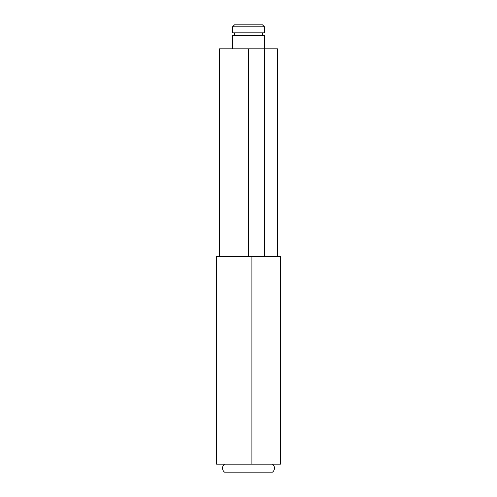 <?xml version="1.0" encoding="UTF-8"?>
<svg xmlns="http://www.w3.org/2000/svg" width="497" height="497" viewBox="0 0 497 497"><rect width="100%" height="100%" fill="white"/><g stroke="black" fill="none" stroke-linecap="round" stroke-linejoin="round"><path stroke-width="0.75" d="M264.472 26.844L262.478 24.85L234.522 24.85L232.528 26.844L264.472 26.844L232.528 26.844L232.528 32.839L264.472 32.839L264.472 26.844L264.472 32.839L232.528 32.839L232.528 26.844L234.522 24.85L262.478 24.85L264.472 26.844M262.478 35.635L262.478 32.839L262.478 35.635M234.522 32.839L234.522 35.635L234.522 32.839M264.472 256.489L264.472 35.635L232.528 35.635L232.528 48.812L232.528 35.635L264.472 35.635L264.472 256.489M224.538 464.161A4.995 4.995 0 0 0 224.538 472.15L272.462 472.15A4.995 4.995 0 0 0 272.462 464.161A4.995 4.995 0 0 1 272.462 472.15L224.538 472.15A4.995 4.995 0 0 1 224.538 464.161M264.677 256.489L277.456 256.489L264.677 256.489L264.677 48.812L277.456 48.812L277.456 256.489L277.456 48.812L264.677 48.812L264.677 256.489L251.911 256.489L251.911 464.161L280.451 464.161L280.451 256.489L277.456 256.489L280.32 256.489M216.68 256.489L251.911 256.489L216.549 256.489L216.549 464.161L251.911 464.161L251.911 256.489L263.808 256.489M216.68 464.161L280.32 464.161M248.5 48.812L219.544 48.812L248.5 48.812L248.5 256.489L248.5 48.812L264.267 48.812L248.5 48.812M264.267 256.489L264.267 48.812L264.267 256.489M219.544 48.812L219.544 256.489"/></g></svg>
